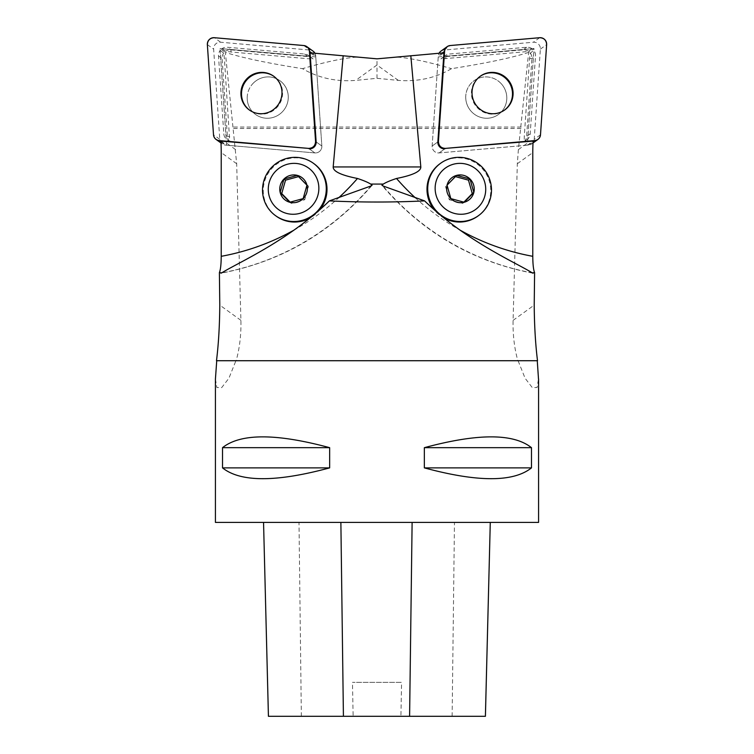 <?xml version="1.0" encoding="UTF-8"?>
<svg xmlns="http://www.w3.org/2000/svg" width="754" height="754" viewBox="0 0 754 754"><rect width="100%" height="100%" fill="white"/><g stroke="black" fill="none" stroke-linecap="round" stroke-linejoin="round"><path stroke-width="0.57" stroke-dasharray="3.77 2.83" d="M527.819 138.981L524.247 141.563L524.275 136.502L529.591 58.595L530.279 53.053L533.86 50.471L527.819 138.981A8.077 7.917 54.2 0 0 530.185 133.854L535.5 55.956A8.077 7.917 54.2 0 0 533.86 50.471M517.857 360.723L235.87 360.836L517.857 360.723C514.351 348.178 512.767 334.719 513.097 320.346L517.319 163.741L518.384 149.612L528.658 52.394L533.992 48.548L527.555 142.996A201.968 197.84 54.2 0 0 527.414 145.202L533.106 141.092M532.051 48.718L528.469 51.3L523.012 51.979L440.92 58.963L444.492 56.38L532.051 48.718A8.077 7.917 54.2 0 0 526.697 47.257L449.441 54.015A8.077 7.917 54.2 0 0 444.492 56.38M533.992 48.548L438.234 56.927L443.927 52.818M528.658 52.394C511.966 57.766 486.255 63.185 451.514 68.671C435.708 77.964 417.989 81.866 398.338 80.395L377 78.303L355.662 80.395C336.152 81.903 318.433 77.992 302.486 68.671C267.745 63.185 242.034 57.766 225.342 52.394L236.681 163.741L240.903 320.346C241.233 334.719 239.649 348.178 236.143 360.723M397.339 57.125C410.025 57.973 428.084 61.819 451.514 68.671M309.508 56.38L313.08 58.963L308.254 58.737L230.988 51.979L225.531 51.3L221.949 48.718L309.508 56.38A8.077 7.917 -54.2 0 0 304.559 54.015L227.303 47.257A8.077 7.917 -54.2 0 0 221.949 48.718M220.894 141.092L226.586 145.202A201.968 197.84 -54.2 0 0 226.445 142.996L220.008 48.548L225.342 52.394M220.008 48.548L315.766 56.927L310.073 52.818M356.661 57.125C343.975 57.973 325.916 61.819 302.486 68.671M220.14 50.471L223.721 53.053L224.409 58.595L229.753 141.563L226.181 138.981L220.14 50.471A8.077 7.917 -54.2 0 0 218.5 55.956L223.815 133.854A8.077 7.917 -54.2 0 0 226.181 138.981M439.978 163.731A32.318 31.659 -125.8 0 1 484.549 171.422A32.318 31.659 -125.8 0 1 477.782 216.153M444.53 218.311A32.318 31.659 -125.8 0 1 436.707 212.562A32.318 31.659 -125.8 0 1 433.88 209.367M377 78.303L377 58.831M538.573 522.409L215.427 522.409M215.427 379.026L216.898 387.547L221.667 387.631L228.905 378.254L235.87 360.836M518.13 360.836L525.086 378.244L532.305 387.613L537.093 387.537L538.488 378.942M424.342 447.678C477.716 433.267 513.427 433.267 531.485 447.678L531.485 467.876C513.427 482.296 477.716 482.296 424.342 467.876L424.342 447.678L531.485 447.678M222.515 447.678C240.573 433.267 276.284 433.267 329.658 447.678L329.658 467.876C276.284 482.296 240.573 482.296 222.515 467.876L222.515 447.678L329.658 447.678M276.218 216.153A32.318 31.659 125.8 0 1 263.25 189.942A32.318 31.659 125.8 0 1 281.016 161.45A32.318 31.659 125.8 0 1 314.022 163.731M320.111 209.376A32.318 31.659 125.8 0 1 317.293 212.562A32.318 31.659 125.8 0 1 309.489 218.302M263.561 522.409L490.279 522.409L263.561 522.409M485.416 716.3L400.911 716.3L401.58 682.37L352.467 682.37L401.58 682.37M268.424 716.3L353.136 716.3L352.467 682.37M353.136 716.3L400.911 716.3M329.658 467.876L222.515 467.876M531.485 467.876L424.342 467.876M223.721 53.053A8.077 7.917 -54.2 0 0 222.081 58.529L227.388 136.436A8.077 7.917 -54.2 0 0 229.753 141.563M313.08 58.963A8.077 7.917 -54.2 0 0 308.141 56.597L230.875 49.839A8.077 7.917 -54.2 0 0 225.531 51.3M289.772 202.251L291.327 203.373L290.149 202.166M303.165 198.613L304.72 199.735L291.327 203.373M306.963 185.182L308.518 186.304L304.72 199.735M297.359 175.39L308.518 186.304M528.469 51.3A8.077 7.917 54.2 0 0 523.125 49.839L445.859 56.597A8.077 7.917 54.2 0 0 440.92 58.963M524.247 141.563A8.077 7.917 54.2 0 0 526.612 136.436L531.919 58.529A8.077 7.917 54.2 0 0 530.279 53.053M456.641 175.39L455.425 176.606M447.037 185.182L455.086 176.511M450.835 198.613L449.28 199.735L445.482 186.304M464.228 202.251L462.673 203.373L449.28 199.735M463.851 202.166L462.673 203.373M226.586 145.202L314.861 152.921A6.409 6.277 -54.2 0 0 321.845 146.022L315.766 56.927M247.189 97.577A20.829 20.405 125.8 0 1 279.923 80.687A20.829 20.405 125.8 0 1 284.286 109.509A20.829 20.405 125.8 0 1 247.189 97.577M273.938 76.371A20.829 20.405 125.8 0 1 278.594 105.4A20.829 20.405 125.8 0 1 249.574 110.15M438.234 56.927L432.155 146.022A6.409 6.277 54.2 0 0 439.139 152.921L527.414 145.202M465.718 97.577A20.829 20.405 -125.8 0 1 500.515 82.959A20.829 20.405 -125.8 0 1 477.169 115.946A20.829 20.405 -125.8 0 1 465.718 97.577M504.426 110.15A20.829 20.405 -125.8 0 1 471.41 93.468A20.829 20.405 -125.8 0 1 480.062 76.371M253.485 82.959A20.829 20.405 -54.2 0 0 255.559 114.467A20.829 20.405 -54.2 0 0 284.286 109.509A20.829 20.405 -54.2 0 0 253.485 82.959M314.936 53.242A6.409 6.277 125.8 0 1 315.69 55.843L321.845 146.022A6.409 6.277 125.8 0 1 314.861 152.921L225.427 145.098A6.409 6.277 125.8 0 1 219.782 139.311L213.636 49.133A6.409 6.277 125.8 0 1 220.62 42.233L310.054 50.056A6.409 6.277 125.8 0 1 313.136 51.197M500.515 82.959A20.829 20.405 54.2 0 0 469.714 109.509A20.829 20.405 54.2 0 0 498.441 114.467A20.829 20.405 54.2 0 0 500.515 82.959M440.864 51.197A6.409 6.277 -125.8 0 1 443.946 50.056L533.38 42.233A6.409 6.277 -125.8 0 1 540.364 49.133L534.218 139.311A6.409 6.277 -125.8 0 1 528.573 145.098L439.139 152.921A6.409 6.277 -125.8 0 1 432.155 146.022L438.31 55.843A6.409 6.277 -125.8 0 1 439.064 53.242M518.384 149.612L527.555 142.996M517.319 163.741L532.776 152.591M235.616 149.612L226.445 142.996M236.681 163.741L221.224 152.591M521.184 127.058L232.816 127.058M415.35 197.812A235.088 230.29 54.2 0 0 460.289 230.272M398.338 80.395L377 65.004L355.662 80.395M521.023 128.472L232.977 128.472M532.23 272.854A254.484 249.282 -125.8 0 1 383.041 185.984M293.768 230.243A235.088 230.29 -54.2 0 0 338.65 197.812M370.959 185.984A254.484 249.282 125.8 0 1 221.77 272.854M452.136 716.3L454.464 522.409M301.355 716.3L298.999 522.409M240.903 320.346L219.782 305.116M513.097 320.346L534.218 305.116M218.5 55.956L222.081 58.529L224.409 58.595M229.725 136.502L227.388 136.436L223.815 133.854M230.988 51.979L230.875 49.839L227.303 47.257M304.559 54.015L308.141 56.597L308.254 58.737M526.697 47.257L523.125 49.839L523.012 51.979M445.746 58.737L445.859 56.597L449.441 54.015M529.591 58.595L531.919 58.529L535.5 55.956M530.185 133.854L526.612 136.436L524.275 136.502M309.168 148.811L314.861 152.921L309.168 148.811M321.845 146.022L316.143 141.912L321.845 146.022M437.857 141.912L432.155 146.022L437.857 141.912M439.139 152.921L444.832 148.811L439.139 152.921M315.69 55.843L311.704 52.959M220.62 42.233L214.343 37.709M303.777 45.532L310.054 50.056M219.782 139.311L213.505 134.787M207.359 44.609L213.636 49.133M220.931 141.856L225.427 145.098M528.573 145.098L533.069 141.856M540.364 49.133L546.641 44.609M540.495 134.787L534.218 139.311M443.946 50.056L450.223 45.532M539.657 37.709L533.38 42.233M442.296 52.959L438.31 55.843M532.937 273.193C472.617 261.666 422.306 232.392 382.014 185.371M371.986 185.371C331.694 232.392 281.383 261.666 221.063 273.193M308.443 55.457L312.024 58.039M445.557 55.457L441.976 58.039M273.645 76.163L274.23 76.578M249.282 109.943L249.857 110.367M504.718 109.943L504.143 110.367M480.355 76.163L479.77 76.578M222.345 143.957L220.988 142.977M531.655 143.957L533.012 142.977"/><path stroke-width="1.13" d="M315.568 141.498L309.413 51.319A6.409 6.277 -54.2 0 0 303.777 45.532L214.343 37.709A6.409 6.277 -54.2 0 0 207.359 44.609L213.505 134.787A6.409 6.277 -54.2 0 0 219.15 140.574L308.584 148.397A6.409 6.277 -54.2 0 0 315.568 141.498L316.143 141.912L310.073 52.818L377 58.831L443.927 52.818L437.857 141.912L438.432 141.498A6.409 6.277 54.2 0 0 445.416 148.397L534.85 140.574A6.409 6.277 54.2 0 0 540.495 134.787L546.641 44.609A6.409 6.277 54.2 0 0 539.657 37.709L450.223 45.532A6.409 6.277 54.2 0 0 444.587 51.319L438.432 141.498M445.416 148.397L533.106 141.092A201.968 197.84 54.2 0 0 532.776 152.591L532.776 256.313C532.833 264.277 533.436 269.715 534.595 272.628L534.218 305.116C534.369 325.737 535.472 344.267 537.508 360.723L216.492 360.723C218.528 344.276 219.631 325.737 219.782 305.116L219.405 272.628C220.564 269.715 221.167 264.277 221.224 256.313L221.224 152.591A201.968 197.84 -54.2 0 0 220.894 141.092L308.584 148.397M444.832 148.811A6.409 6.277 -125.8 0 1 437.857 141.912M534.595 272.628L532.23 272.854C516.047 262.628 466.764 241.638 424.615 200.894L383.041 185.984L381.91 185.22L383.315 184.07C386.048 182.345 390.449 180.479 396.519 178.481C412.824 175.248 420.93 171.403 420.817 166.945L410.817 55.721M433.88 209.367A32.318 31.659 -125.8 0 1 427 189.942A32.318 31.659 -125.8 0 1 439.978 163.731L440.694 163.213A32.318 31.659 -125.8 0 1 485.274 170.904A32.318 31.659 -125.8 0 1 478.498 215.635A32.318 31.659 -125.8 0 1 437.424 212.044A32.318 31.659 -125.8 0 1 440.694 163.213M478.498 215.635L477.782 216.153A32.318 31.659 -125.8 0 1 444.53 218.311M424.615 200.894C392.872 202.402 361.128 202.402 329.385 200.894L370.959 185.984L372.09 185.22L370.685 184.07C367.952 182.345 363.551 180.479 357.481 178.481C341.176 175.248 333.07 171.403 333.183 166.945L343.183 55.721M533.069 273.221L532.23 272.854M329.385 200.894C287.321 241.582 238.17 262.505 221.77 272.854L220.931 273.212M221.77 272.854L219.405 272.628M216.492 360.723L537.508 360.723M216.728 360.836L215.427 379.026L215.427 522.409L538.573 522.409L538.573 378.942M538.488 378.942L537.272 360.836M531.485 447.678C513.427 433.267 477.716 433.267 424.342 447.678L424.342 467.876C477.716 482.296 513.427 482.296 531.485 467.876L531.485 447.678L424.342 447.678M329.658 447.678C276.284 433.267 240.573 433.267 222.515 447.678L222.515 467.876C240.573 482.296 276.284 482.296 329.658 467.876L329.658 447.678L222.515 447.678M316.143 141.912A6.409 6.277 125.8 0 1 309.168 148.811M313.306 163.213A32.318 31.659 125.8 0 1 316.576 212.044A32.318 31.659 125.8 0 1 275.502 215.635A32.318 31.659 125.8 0 1 268.726 170.904A32.318 31.659 125.8 0 1 313.306 163.213L314.022 163.731A32.318 31.659 125.8 0 1 320.111 209.376M309.489 218.302A32.318 31.659 125.8 0 1 276.218 216.153L275.502 215.635M268.424 716.3L263.551 522.409L268.433 716.3L485.416 716.3L490.279 522.409L485.397 716.3M222.515 467.876L329.658 467.876M424.342 467.876L531.485 467.876M280.177 192.458A13.996 13.704 125.8 0 1 297.359 175.39A13.996 13.704 125.8 0 1 303.165 198.613A13.996 13.704 125.8 0 1 280.177 192.458L289.772 202.251L303.165 198.613L306.963 185.182L297.359 175.39L283.966 179.028L280.177 192.458L281.732 193.58L285.521 180.149L298.575 176.606M283.966 179.028L285.521 180.149M290.149 202.166L281.732 193.58M311.148 206.766A25.627 25.108 125.8 0 1 269.037 195.484A25.627 25.108 125.8 0 1 300.516 164.212A25.627 25.108 125.8 0 1 311.148 206.766M455.425 176.606L468.479 180.149L472.268 193.58L463.851 202.166M470.034 179.028A13.996 13.704 -125.8 0 1 464.228 202.251A13.996 13.704 -125.8 0 1 447.037 185.182A13.996 13.704 -125.8 0 1 470.034 179.028L456.641 175.39L447.037 185.182L450.835 198.613L464.228 202.251L473.823 192.458L470.034 179.028L468.479 180.149M473.823 192.458L472.268 193.58M442.852 206.766A25.627 25.108 -125.8 0 1 453.484 164.212A25.627 25.108 -125.8 0 1 484.963 195.484A25.627 25.108 -125.8 0 1 442.852 206.766M249.574 110.15A20.829 20.405 125.8 0 1 252.788 75.193A20.829 20.405 125.8 0 1 273.938 76.371M480.062 76.371A20.829 20.405 -125.8 0 1 508.507 81.536A20.829 20.405 -125.8 0 1 504.426 110.15M306.859 46.673L313.136 51.197A6.409 6.277 125.8 0 1 314.936 53.242M247.208 78.435A20.829 20.405 -54.2 0 0 249.282 109.943A20.829 20.405 -54.2 0 0 278.009 104.985A20.829 20.405 -54.2 0 0 247.208 78.435M439.064 53.242A6.409 6.277 -125.8 0 1 440.864 51.197L447.141 46.673M506.792 78.435A20.829 20.405 54.2 0 0 475.991 104.985A20.829 20.405 54.2 0 0 504.718 109.943A20.829 20.405 54.2 0 0 506.792 78.435M213.505 134.768C213.985 138.095 215.87 140.037 219.169 140.574L308.556 148.397C312.948 148.189 315.285 145.88 315.568 141.46L309.423 51.338C308.942 48.002 307.057 46.069 303.758 45.532L214.372 37.709C209.98 37.907 207.642 40.226 207.359 44.646L213.505 134.768M450.242 45.532C446.943 46.069 445.058 48.002 444.577 51.338L438.432 141.46C438.715 145.88 441.052 148.189 445.444 148.397L534.831 140.574C538.13 140.037 540.015 138.095 540.495 134.768L546.641 44.646C546.358 40.226 544.02 37.907 539.628 37.709L450.242 45.532M396.519 178.481A235.088 230.29 54.2 0 0 415.35 197.812M460.289 230.272A235.088 230.29 54.2 0 0 532.776 256.313M420.817 166.945L333.183 166.945M221.224 256.313A235.088 230.29 -54.2 0 0 293.768 230.243M338.65 197.812A235.088 230.29 -54.2 0 0 357.481 178.481M343.419 716.3L340.874 522.409M409.601 716.3L412.118 522.409M383.315 184.07L370.685 184.07M311.704 52.959L309.413 51.319M219.15 140.574L220.931 141.856M533.069 141.856L534.85 140.574M444.587 51.319L442.296 52.959M220.988 142.977L216.068 139.433M533.012 142.977L537.932 139.433"/></g></svg>
